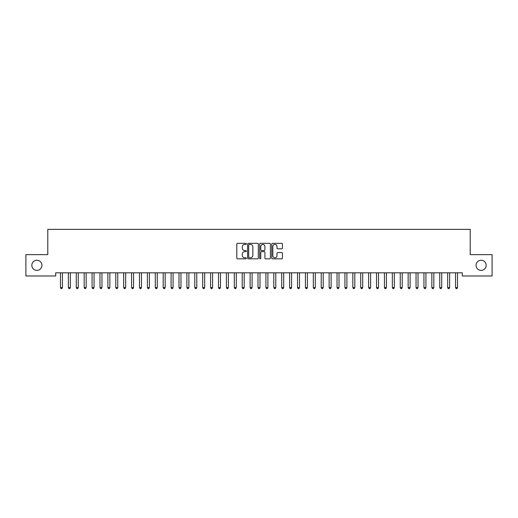 <?xml version="1.0" encoding="UTF-8"?>
<svg xmlns="http://www.w3.org/2000/svg" width="518" height="518" viewBox="0 0 518 518"><rect width="100%" height="100%" fill="white"/><g stroke="black" fill="none" stroke-linecap="round" stroke-linejoin="round"><path stroke-width="0.78" d="M246.361 243.874A0.544 0.544 0 0 0 245.817 243.337L237.574 243.337A0.777 0.777 0 0 0 236.797 244.107L236.797 258.074A0.777 0.777 0 0 0 237.574 258.845L245.817 258.845A0.544 0.544 0 0 0 246.361 258.301A0.544 0.544 0 0 0 245.817 257.763L244.749 257.763A2.48 2.48 0 0 1 242.269 255.277L242.269 254.118A2.48 2.48 0 0 1 244.749 251.631L245.817 251.631A0.544 0.544 0 0 0 246.361 251.088A0.544 0.544 0 0 0 245.817 250.55L244.749 250.55A2.48 2.48 0 0 1 242.269 248.064L242.269 246.905A2.48 2.48 0 0 1 244.749 244.418L245.817 244.418A0.544 0.544 0 0 0 246.361 243.874M476.061 265.313A5.057 5.057 0 0 0 481.118 270.37A5.057 5.057 0 0 0 486.175 265.313A5.057 5.057 0 0 0 481.118 260.256A5.057 5.057 0 0 0 476.061 265.313M31.825 265.313A5.057 5.057 0 0 0 36.882 270.37A5.057 5.057 0 0 0 41.939 265.313A5.057 5.057 0 0 0 36.882 260.256A5.057 5.057 0 0 0 31.825 265.313M281.669 248.802A0.777 0.777 0 0 0 282.439 248.025L282.439 244.107A0.777 0.777 0 0 0 281.669 243.337L272.513 243.337A0.777 0.777 0 0 0 271.736 244.107L271.736 258.074A0.777 0.777 0 0 0 272.513 258.845L281.669 258.845A0.777 0.777 0 0 0 282.439 258.074L282.439 253.341A0.777 0.777 0 0 0 281.669 252.564L277.752 252.564A0.777 0.777 0 0 0 276.975 253.341L276.975 255.685A2.072 2.072 0 0 1 274.903 257.763A2.072 2.072 0 0 1 272.824 255.685L272.824 246.497A2.072 2.072 0 0 1 274.903 244.418A2.072 2.072 0 0 1 276.975 246.497L276.975 248.025A0.777 0.777 0 0 0 277.752 248.802L281.669 248.802M462.309 272.818L55.691 272.818L55.691 275.984L25.9 275.984L25.9 254.649L47.785 254.649L47.785 229.364L470.214 229.364L470.214 254.649L492.1 254.649L492.1 275.984L462.309 275.984L462.309 272.818M258.32 244.107A0.777 0.777 0 0 0 257.543 243.337L248.394 243.337A0.777 0.777 0 0 0 247.617 244.107L247.617 258.074A0.777 0.777 0 0 0 248.394 258.845L257.543 258.845A0.777 0.777 0 0 0 258.32 258.074L258.32 244.107M260.457 243.337L269.606 243.337A0.777 0.777 0 0 1 270.383 244.107L270.383 258.074A0.777 0.777 0 0 1 269.606 258.845L265.689 258.845A0.777 0.777 0 0 1 264.912 258.074L264.912 252.408A0.777 0.777 0 0 0 264.141 251.631L261.538 251.631A0.777 0.777 0 0 0 260.768 252.408L260.768 258.301A0.544 0.544 0 0 1 260.224 258.845A0.544 0.544 0 0 1 259.68 258.301L259.68 244.107A0.777 0.777 0 0 1 260.457 243.337M249.249 244.418A0.544 0.544 0 0 0 248.705 244.962L248.705 257.219A0.544 0.544 0 0 0 249.249 257.763L250.369 257.763A2.48 2.48 0 0 0 252.855 255.277L252.855 246.905A2.48 2.48 0 0 0 250.369 244.418L249.249 244.418M264.912 246.536A2.072 2.072 0 0 0 262.84 244.457A2.072 2.072 0 0 0 260.768 246.536L260.768 249.773A0.777 0.777 0 0 0 261.538 250.55L264.141 250.55A0.777 0.777 0 0 0 264.912 249.773L264.912 246.536M60.366 272.818L60.412 272.934A0.79 0.79 -179.4 0 1 60.47 273.232L60.47 287.613L62.445 287.613L62.445 273.232A0.79 0.79 -179.4 0 1 62.503 272.934L62.548 272.818M62.445 287.613L61.856 288.636L61.066 288.636L60.47 287.613M68.266 272.818L68.311 272.934A0.79 0.79 -179.4 0 1 68.37 273.232L68.37 287.613L70.344 287.613L70.344 273.232A0.79 0.79 -179.4 0 1 70.403 272.934L70.448 272.818M70.344 287.613L69.755 288.636L68.965 288.636L68.37 287.613M76.172 272.818L76.217 272.934A0.79 0.79 -179.4 0 1 76.275 273.232L76.275 287.613L78.25 287.613L78.25 273.232A0.79 0.79 -179.4 0 1 78.309 272.934L78.354 272.818M78.25 287.613L77.655 288.636L76.865 288.636L76.275 287.613M84.071 272.818L84.117 272.934A0.79 0.79 -179.4 0 1 84.175 273.232L84.175 287.613L86.15 287.613L86.15 273.232A0.79 0.79 -179.4 0 1 86.208 272.934L86.253 272.818M86.15 287.613L85.561 288.636L84.771 288.636L84.175 287.613M91.971 272.818L92.023 272.934A0.79 0.79 -179.4 0 1 92.074 273.232L92.074 287.613L94.049 287.613L94.049 273.232A0.79 0.79 -179.4 0 1 94.108 272.934L94.153 272.818M94.049 287.613L93.46 288.636L92.67 288.636L92.074 287.613M99.877 272.818L99.922 272.934A0.79 0.79 -179.4 0 1 99.98 273.232L99.98 287.613L101.955 287.613L101.955 273.232A0.79 0.79 -179.4 0 1 102.014 272.934L102.059 272.818M101.955 287.613L101.36 288.636L100.57 288.636L99.98 287.613M107.776 272.818L107.822 272.934A0.79 0.79 -179.4 0 1 107.88 273.232L107.88 287.613L109.855 287.613L109.855 273.232A0.79 0.79 -179.4 0 1 109.913 272.934L109.958 272.818M109.855 287.613L109.266 288.636L108.476 288.636L107.88 287.613M115.676 272.818L115.728 272.934A0.79 0.79 -179.4 0 1 115.779 273.232L115.779 287.613L117.754 287.613L117.754 273.232A0.79 0.79 -179.4 0 1 117.813 272.934L117.858 272.818M117.754 287.613L117.165 288.636L116.375 288.636L115.779 287.613M123.582 272.818L123.627 272.934A0.79 0.79 -179.4 0 1 123.685 273.232L123.685 287.613L125.66 287.613L125.66 273.232A0.79 0.79 -179.4 0 1 125.719 272.934L125.764 272.818M125.66 287.613L125.065 288.636L124.275 288.636L123.685 287.613M131.481 272.818L131.527 272.934A0.79 0.79 -179.4 0 1 131.585 273.232L131.585 287.613L133.56 287.613L133.56 273.232A0.79 0.79 -179.4 0 1 133.618 272.934L133.663 272.818M133.56 287.613L132.971 288.636L132.181 288.636L131.585 287.613M139.381 272.818L139.433 272.934A0.79 0.79 -179.4 0 1 139.484 273.232L139.484 287.613L141.459 287.613L141.459 273.232A0.79 0.79 -179.4 0 1 141.518 272.934L141.563 272.818M141.459 287.613L140.87 288.636L140.08 288.636L139.484 287.613M147.287 272.818L147.332 272.934A0.79 0.79 -179.4 0 1 147.39 273.232L147.39 287.613L149.365 287.613L149.365 273.232A0.79 0.79 -179.4 0 1 149.424 272.934L149.469 272.818M149.365 287.613L148.77 288.636L147.98 288.636L147.39 287.613M155.186 272.818L155.232 272.934A0.79 0.79 -179.4 0 1 155.29 273.232L155.29 287.613L157.265 287.613L157.265 273.232A0.79 0.79 -179.4 0 1 157.323 272.934L157.368 272.818M157.265 287.613L156.676 288.636L155.886 288.636L155.29 287.613M163.086 272.818L163.138 272.934A0.79 0.79 -179.4 0 1 163.189 273.232L163.189 287.613L165.164 287.613L165.164 273.232A0.79 0.79 -179.4 0 1 165.223 272.934L165.274 272.818M165.164 287.613L164.575 288.636L163.785 288.636L163.189 287.613M170.992 272.818L171.037 272.934A0.79 0.79 -179.4 0 1 171.095 273.232L171.095 287.613L173.07 287.613L173.07 273.232A0.79 0.79 -179.4 0 1 173.129 272.934L173.174 272.818M173.07 287.613L172.475 288.636L171.685 288.636L171.095 287.613M178.891 272.818L178.937 272.934A0.79 0.79 -179.4 0 1 178.995 273.232L178.995 287.613L180.97 287.613L180.97 273.232A0.79 0.79 -179.4 0 1 181.028 272.934L181.073 272.818M180.97 287.613L180.381 288.636L179.591 288.636L178.995 287.613M186.791 272.818L186.843 272.934A0.79 0.79 -179.4 0 1 186.894 273.232L186.894 287.613L188.869 287.613L188.869 273.232A0.79 0.79 -179.4 0 1 188.928 272.934L188.979 272.818M188.869 287.613L188.28 288.636L187.49 288.636L186.894 287.613M194.697 272.818L194.742 272.934A0.79 0.79 -179.4 0 1 194.8 273.232L194.8 287.613L196.775 287.613L196.775 273.232A0.79 0.79 -179.4 0 1 196.834 272.934L196.879 272.818M196.775 287.613L196.18 288.636L195.39 288.636L194.8 287.613M202.596 272.818L202.642 272.934A0.79 0.79 -179.4 0 1 202.7 273.232L202.7 287.613L204.675 287.613L204.675 273.232A0.79 0.79 -179.4 0 1 204.733 272.934L204.778 272.818M204.675 287.613L204.086 288.636L203.296 288.636L202.7 287.613M210.496 272.818L210.548 272.934A0.79 0.79 -179.4 0 1 210.599 273.232L210.599 287.613L212.581 287.613L212.581 273.232A0.79 0.79 -179.4 0 1 212.633 272.934L212.684 272.818M212.581 287.613L211.985 288.636L211.195 288.636L210.599 287.613M218.402 272.818L218.447 272.934A0.79 0.79 -179.4 0 1 218.505 273.232L218.505 287.613L220.48 287.613L220.48 273.232A0.79 0.79 -179.4 0 1 220.538 272.934L220.584 272.818M220.48 287.613L219.885 288.636L219.095 288.636L218.505 287.613M226.301 272.818L226.347 272.934A0.79 0.79 -179.4 0 1 226.405 273.232L226.405 287.613L228.38 287.613L228.38 273.232A0.79 0.79 -179.4 0 1 228.438 272.934L228.483 272.818M228.38 287.613L227.791 288.636L227.001 288.636L226.405 287.613M234.201 272.818L234.253 272.934A0.79 0.79 -179.4 0 1 234.304 273.232L234.304 287.613L236.286 287.613L236.286 273.232A0.79 0.79 -179.4 0 1 236.337 272.934L236.389 272.818M236.286 287.613L235.69 288.636L234.9 288.636L234.304 287.613M242.107 272.818L242.152 272.934A0.79 0.79 -179.4 0 1 242.21 273.232L242.21 287.613L244.185 287.613L244.185 273.232A0.79 0.79 -179.4 0 1 244.243 272.934L244.289 272.818M244.185 287.613L243.589 288.636L242.8 288.636L242.21 287.613M250.006 272.818L250.052 272.934A0.79 0.79 -179.4 0 1 250.11 273.232L250.11 287.613L252.085 287.613L252.085 273.232A0.79 0.79 -179.4 0 1 252.143 272.934L252.188 272.818M252.085 287.613L251.495 288.636L250.706 288.636L250.11 287.613M257.906 272.818L257.958 272.934A0.79 0.79 -179.4 0 1 258.009 273.232L258.009 287.613L259.991 287.613L259.991 273.232A0.79 0.79 -179.4 0 1 260.042 272.934L260.094 272.818M259.991 287.613L259.395 288.636L258.605 288.636L258.009 287.613M265.812 272.818L265.857 272.934A0.79 0.79 -179.4 0 1 265.915 273.232L265.915 287.613L267.89 287.613L267.89 273.232A0.79 0.79 -179.4 0 1 267.948 272.934L267.994 272.818M267.89 287.613L267.294 288.636L266.505 288.636L265.915 287.613M273.711 272.818L273.757 272.934A0.79 0.79 -179.4 0 1 273.815 273.232L273.815 287.613L275.79 287.613L275.79 273.232A0.79 0.79 -179.4 0 1 275.848 272.934L275.893 272.818M275.79 287.613L275.2 288.636L274.411 288.636L273.815 287.613M281.611 272.818L281.662 272.934A0.79 0.79 -179.4 0 1 281.714 273.232L281.714 287.613L283.696 287.613L283.696 273.232A0.79 0.79 -179.4 0 1 283.747 272.934L283.799 272.818M283.696 287.613L283.1 288.636L282.31 288.636L281.714 287.613M289.517 272.818L289.562 272.934A0.79 0.79 -179.4 0 1 289.62 273.232L289.62 287.613L291.595 287.613L291.595 273.232A0.79 0.79 -179.4 0 1 291.653 272.934L291.699 272.818M291.595 287.613L290.999 288.636L290.209 288.636L289.62 287.613M297.416 272.818L297.461 272.934A0.79 0.79 -179.4 0 1 297.52 273.232L297.52 287.613L299.495 287.613L299.495 273.232A0.79 0.79 -179.4 0 1 299.553 272.934L299.598 272.818M299.495 287.613L298.905 288.636L298.115 288.636L297.52 287.613M305.316 272.818L305.367 272.934A0.79 0.79 -179.4 0 1 305.419 273.232L305.419 287.613L307.401 287.613L307.401 273.232A0.79 0.79 -179.4 0 1 307.452 272.934L307.504 272.818M307.401 287.613L306.805 288.636L306.015 288.636L305.419 287.613M313.222 272.818L313.267 272.934A0.79 0.79 -179.4 0 1 313.325 273.232L313.325 287.613L315.3 287.613L315.3 273.232A0.79 0.79 -179.4 0 1 315.358 272.934L315.404 272.818M315.3 287.613L314.704 288.636L313.914 288.636L313.325 287.613M321.121 272.818L321.166 272.934A0.79 0.79 -179.4 0 1 321.225 273.232L321.225 287.613L323.2 287.613L323.2 273.232A0.79 0.79 -179.4 0 1 323.258 272.934L323.303 272.818M323.2 287.613L322.61 288.636L321.82 288.636L321.225 287.613M329.021 272.818L329.072 272.934A0.79 0.79 -179.4 0 1 329.131 273.232L329.131 287.613L331.106 287.613L331.106 273.232A0.79 0.79 -179.4 0 1 331.157 272.934L331.209 272.818M331.106 287.613L330.51 288.636L329.72 288.636L329.131 287.613M336.927 272.818L336.972 272.934A0.79 0.79 -179.4 0 1 337.03 273.232L337.03 287.613L339.005 287.613L339.005 273.232A0.79 0.79 -179.4 0 1 339.063 272.934L339.109 272.818M339.005 287.613L338.409 288.636L337.619 288.636L337.03 287.613M344.826 272.818L344.871 272.934A0.79 0.79 -179.4 0 1 344.93 273.232L344.93 287.613L346.905 287.613L346.905 273.232A0.79 0.79 -179.4 0 1 346.963 272.934L347.008 272.818M346.905 287.613L346.315 288.636L345.525 288.636L344.93 287.613M352.726 272.818L352.777 272.934A0.79 0.79 -179.4 0 1 352.836 273.232L352.836 287.613L354.811 287.613L354.811 273.232A0.79 0.79 -179.4 0 1 354.862 272.934L354.914 272.818M354.811 287.613L354.215 288.636L353.425 288.636L352.836 287.613M360.632 272.818L360.677 272.934A0.79 0.79 -179.4 0 1 360.735 273.232L360.735 287.613L362.71 287.613L362.71 273.232A0.79 0.79 -179.4 0 1 362.768 272.934L362.814 272.818M362.71 287.613L362.114 288.636L361.324 288.636L360.735 287.613M368.531 272.818L368.576 272.934A0.79 0.79 -179.4 0 1 368.635 273.232L368.635 287.613L370.61 287.613L370.61 273.232A0.79 0.79 -179.4 0 1 370.668 272.934L370.713 272.818M370.61 287.613L370.02 288.636L369.23 288.636L368.635 287.613M376.437 272.818L376.482 272.934A0.79 0.79 -179.4 0 1 376.541 273.232L376.541 287.613L378.516 287.613L378.516 273.232A0.79 0.79 -179.4 0 1 378.567 272.934L378.619 272.818M378.516 287.613L377.92 288.636L377.13 288.636L376.541 287.613M384.337 272.818L384.382 272.934A0.79 0.79 -179.4 0 1 384.44 273.232L384.44 287.613L386.415 287.613L386.415 273.232A0.79 0.79 -179.4 0 1 386.473 272.934L386.519 272.818M386.415 287.613L385.819 288.636L385.029 288.636L384.44 287.613M392.236 272.818L392.281 272.934A0.79 0.79 -179.4 0 1 392.34 273.232L392.34 287.613L394.315 287.613L394.315 273.232A0.79 0.79 -179.4 0 1 394.373 272.934L394.418 272.818M394.315 287.613L393.725 288.636L392.935 288.636L392.34 287.613M400.142 272.818L400.187 272.934A0.79 0.79 -179.4 0 1 400.246 273.232L400.246 287.613L402.221 287.613L402.221 273.232A0.79 0.79 -179.4 0 1 402.272 272.934L402.324 272.818M402.221 287.613L401.625 288.636L400.835 288.636L400.246 287.613M408.042 272.818L408.087 272.934A0.79 0.79 -179.4 0 1 408.145 273.232L408.145 287.613L410.12 287.613L410.12 273.232A0.79 0.79 -179.4 0 1 410.178 272.934L410.224 272.818M410.12 287.613L409.524 288.636L408.734 288.636L408.145 287.613M415.941 272.818L415.986 272.934A0.79 0.79 -179.4 0 1 416.045 273.232L416.045 287.613L418.02 287.613L418.02 273.232A0.79 0.79 -179.4 0 1 418.078 272.934L418.123 272.818M418.02 287.613L417.43 288.636L416.64 288.636L416.045 287.613M423.847 272.818L423.892 272.934A0.79 0.79 -179.4 0 1 423.951 273.232L423.951 287.613L425.925 287.613L425.925 273.232A0.79 0.79 -179.4 0 1 425.977 272.934L426.029 272.818M425.925 287.613L425.33 288.636L424.54 288.636L423.951 287.613M431.747 272.818L431.792 272.934A0.79 0.79 -179.4 0 1 431.85 273.232L431.85 287.613L433.825 287.613L433.825 273.232A0.79 0.79 -179.4 0 1 433.883 272.934L433.929 272.818M433.825 287.613L433.229 288.636L432.439 288.636L431.85 287.613M439.646 272.818L439.691 272.934A0.79 0.79 -179.4 0 1 439.75 273.232L439.75 287.613L441.724 287.613L441.724 273.232A0.79 0.79 -179.4 0 1 441.783 272.934L441.828 272.818M441.724 287.613L441.135 288.636L440.345 288.636L439.75 287.613M447.552 272.818L447.597 272.934A0.79 0.79 -179.4 0 1 447.656 273.232L447.656 287.613L449.63 287.613L449.63 273.232A0.79 0.79 -179.4 0 1 449.689 272.934L449.734 272.818M449.63 287.613L449.035 288.636L448.245 288.636L447.656 287.613M455.451 272.818L455.497 272.934A0.79 0.79 -179.4 0 1 455.555 273.232L455.555 287.613L457.53 287.613L457.53 273.232A0.79 0.79 -179.4 0 1 457.588 272.934L457.634 272.818M457.53 287.613L456.934 288.636L456.144 288.636L455.555 287.613"/></g></svg>
